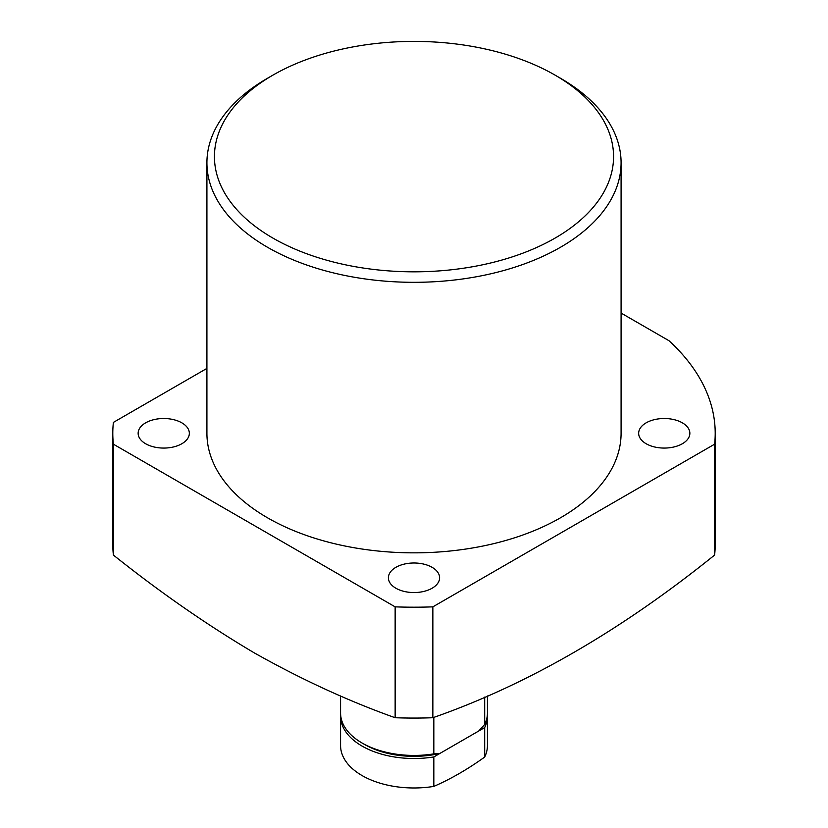 <?xml version="1.0" encoding="UTF-8"?>
<svg xmlns="http://www.w3.org/2000/svg" width="828" height="828" viewBox="0 0 828 828"><rect width="100%" height="100%" fill="white"/><g stroke="black" fill="none" stroke-linecap="round" stroke-linejoin="round"><path stroke-width="1.24" d="M272.898 238.081A199.548 115.206 0 0 0 555.102 238.081A199.548 115.206 0 0 0 555.102 75.141L560.432 78.215A207.083 119.553 180 0 1 621.083 162.754A207.083 119.553 180 0 1 493.25 273.219A207.083 119.553 180 0 1 267.568 247.303A207.083 119.553 180 0 1 206.917 162.754A207.083 119.553 180 0 1 267.568 78.215L272.898 75.141A199.548 115.206 0 0 0 272.898 238.081M714.616 555.06L714.616 444.181A301.206 173.901 0 0 0 715.206 433.292L715.206 544.172A301.206 173.901 180 0 1 714.616 555.06C620.741 630.739 526.815 684.963 432.858 717.731A301.206 173.901 180 0 1 395.142 717.731C348.34 701.037 301.382 679.415 254.258 652.868C207.176 625.026 160.218 592.424 113.384 555.06A301.206 173.901 180 0 1 112.794 544.172L112.794 433.292A301.206 173.901 0 0 0 113.384 444.181L113.384 555.06M145.635 443.746A25.606 14.78 180 0 1 138.141 433.292A25.606 14.78 180 0 1 153.946 419.63A25.606 14.78 180 0 1 181.839 422.839A25.606 14.78 180 0 1 189.343 433.292A25.606 14.78 180 0 1 173.538 446.944A25.606 14.78 180 0 1 145.635 443.746M395.898 588.232A25.606 14.78 180 0 1 388.394 577.778A25.606 14.78 180 0 1 404.199 564.116A25.606 14.78 180 0 1 432.102 567.325A25.606 14.78 180 0 1 439.606 577.778A25.606 14.78 180 0 1 423.801 591.43A25.606 14.78 180 0 1 395.898 588.232M646.161 443.746A25.606 14.78 180 0 1 638.657 433.292A25.606 14.78 180 0 1 654.462 419.63A25.606 14.78 180 0 1 682.365 422.839A25.606 14.78 180 0 1 689.859 433.292A25.606 14.78 180 0 1 674.054 446.944A25.606 14.78 180 0 1 646.161 443.746M206.917 162.754L206.917 433.292A207.083 119.553 0 0 0 267.568 517.831A207.083 119.553 0 0 0 493.25 543.748A207.083 119.553 0 0 0 621.083 433.292L621.083 162.754M113.384 444.181L395.142 606.852L395.142 717.731M714.616 444.181L432.858 606.852L432.858 717.731M715.206 433.292A301.206 173.901 0 0 0 668.993 340.722L621.083 313.067M206.917 368.398L113.384 422.404A301.206 173.901 0 0 0 112.794 433.292M395.142 606.852A301.206 173.901 0 0 0 432.858 606.852M560.432 78.215L555.102 75.141A199.548 115.206 0 0 0 272.898 75.141M484.69 697.114L484.69 724.49L478.687 731.031L439.834 753.47A69.655 40.21 180 0 1 364.744 744.558L362.084 743.016A73.423 42.394 0 0 0 433.831 753.863L433.831 717.369M433.831 753.863L439.834 753.47M484.69 724.49A73.423 42.394 0 0 0 487.423 713.043L487.423 695.955M340.577 695.955L340.577 713.043A73.423 42.394 0 0 0 362.084 743.016M340.629 714.585A73.423 42.394 0 0 0 340.577 716.116L340.577 745.593A73.423 42.394 0 0 0 362.084 775.567A73.423 42.394 0 0 0 433.831 786.403A294.333 169.937 120 0 0 484.69 757.04A73.423 42.394 0 0 0 487.423 745.593L487.423 716.116A73.423 42.394 0 0 0 487.371 714.585M484.69 757.04L484.69 727.564A73.423 42.394 0 0 0 487.423 716.116M484.69 727.564L433.831 756.937L433.831 786.403M340.577 716.116A73.423 42.394 0 0 0 433.831 756.937"/></g></svg>
